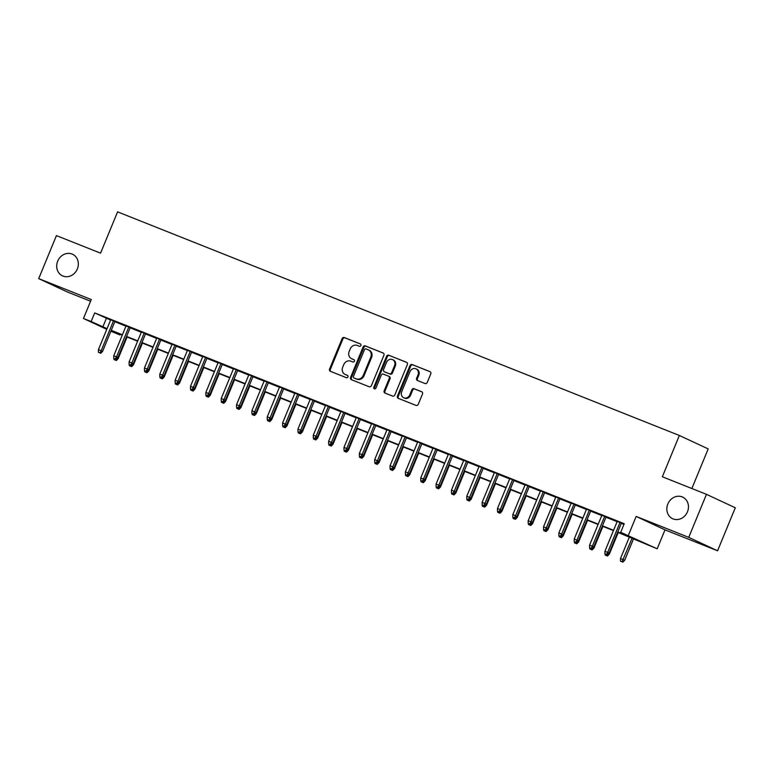 <?xml version="1.0" encoding="UTF-8"?>
<svg xmlns="http://www.w3.org/2000/svg" width="774" height="774" viewBox="0 0 774 774"><rect width="100%" height="100%" fill="white"/><g stroke="black" fill="none" stroke-linecap="round" stroke-linejoin="round"><path stroke-width="1.16" d="M360.887 345.514A1.277 1.132 -65 0 0 360.316 343.908L344.304 337.532A1.829 1.625 -65 0 0 342.108 338.625L329.569 369.034A1.829 1.625 -65 0 0 330.382 371.317L346.394 377.693A1.277 1.132 -65 0 0 347.362 375.322L345.291 374.5A5.844 5.186 -65 0 1 345.049 374.393A5.844 5.186 -65 0 1 342.698 367.176L343.743 364.641A5.844 5.186 -65 0 1 350.796 361.158L352.867 361.98A1.277 1.132 -65 0 0 353.844 359.62L351.773 358.788A5.844 5.186 -65 0 1 351.531 358.691A5.844 5.186 -65 0 1 349.18 351.464L350.225 348.929A5.844 5.186 -65 0 1 357.269 345.446L359.339 346.268A1.277 1.132 -65 0 0 360.887 345.514M667.827 504A11.92 10.565 -65 0 0 672.616 518.706A11.92 10.565 -65 0 0 687.467 511.817A11.92 10.565 -65 0 0 682.678 497.101A11.92 10.565 -65 0 0 667.827 504M57.692 261.148A11.92 10.565 -65 0 0 62.491 275.854A11.92 10.565 -65 0 0 77.342 268.965A11.92 10.565 -65 0 0 72.553 254.259A11.92 10.565 -65 0 0 57.692 261.148M425.052 383.536A1.829 1.625 -65 0 0 427.258 382.443L430.77 373.919A1.829 1.625 -65 0 0 429.957 371.626L412.184 364.554A1.829 1.625 -65 0 0 409.978 365.638L397.449 396.046A1.829 1.625 -65 0 0 398.252 398.329L416.035 405.412A1.829 1.625 -65 0 0 418.241 404.318L422.488 394.014A1.829 1.625 -65 0 0 421.675 391.731L414.061 388.703A1.829 1.625 -65 0 0 411.865 389.786L409.756 394.895A4.886 4.334 -65 0 1 403.66 397.73A4.886 4.334 -65 0 1 401.696 391.692L409.949 371.675A4.886 4.334 -65 0 1 416.044 368.85A4.886 4.334 -65 0 1 418.008 374.887L416.635 378.215A1.829 1.625 -65 0 0 417.447 380.508L425.052 383.536M706.469 494.334L735.3 507.763L717.566 550.788L688.734 537.359L706.469 494.334L662.341 476.774L679.359 435.472L117.58 211.863L100.562 253.166L56.434 235.606L38.7 278.621L91.274 299.548L83.466 318.482L91.139 321.529L94.689 312.928L624.231 523.708L620.69 532.309L657.194 548.795L617.642 532.26M688.734 537.359L636.16 516.432L628.362 535.366M383.914 355.266A1.829 1.625 -65 0 0 383.101 352.973L365.328 345.901A1.829 1.625 -65 0 0 363.122 346.994L350.593 377.393A1.829 1.625 -65 0 0 351.406 379.686L369.179 386.758A1.829 1.625 -65 0 0 371.385 385.675L383.914 355.266M388.751 355.227L406.534 362.3A1.829 1.625 -65 0 1 407.347 364.593L394.808 394.992A1.829 1.625 -65 0 1 392.612 396.085L384.997 393.057A1.829 1.625 -65 0 1 384.185 390.764L389.274 378.438A1.829 1.625 -65 0 0 388.461 376.145L383.411 374.142A1.829 1.625 -65 0 0 381.214 375.226L375.922 388.064A1.277 1.132 -65 0 1 373.813 387.223L386.555 356.311A1.829 1.625 -65 0 1 388.751 355.227L406.863 362.484M38.7 278.621L67.531 292.05L90.577 301.221M114.9 321.491L110.701 319.817M130.255 327.596L126.056 325.931M145.599 333.71L141.4 332.036M160.953 339.815L156.754 338.141M176.298 345.93L172.099 344.256M191.642 352.035L187.443 350.361M206.997 358.149L202.798 356.475M222.341 364.254L218.142 362.58M237.695 370.369L233.496 368.695M253.04 376.474L248.841 374.8M268.394 382.579L264.195 380.914M283.739 388.693L279.54 387.019M299.093 394.798L294.894 393.134M314.438 400.913L310.239 399.239M329.792 407.018L325.593 405.353M345.136 413.132L340.937 411.458M360.491 419.237L356.292 417.563M375.835 425.352L371.636 423.678M391.189 431.457L386.99 429.783M406.534 437.571L402.335 435.897M421.878 443.676L417.679 442.002M437.233 449.791L433.034 448.117M452.577 455.896L448.378 454.222M467.931 462.001L463.732 460.337M483.276 468.115L479.077 466.441M498.63 474.22L494.431 472.556M513.975 480.335L509.776 478.661M529.329 486.44L525.13 484.776M544.673 492.554L540.475 490.88M560.028 498.659L555.829 496.995M575.372 504.774L571.173 503.1M590.726 510.879L586.528 509.205M606.071 516.993L601.872 515.32M94.689 312.928L110.605 320.059M114.804 321.723L125.949 326.164M130.148 327.837L141.303 332.278M145.502 333.942L156.648 338.383M160.847 340.057L172.002 344.488M176.201 346.162L187.347 350.603M191.546 352.276L202.701 356.708M206.9 358.381L218.045 362.822M222.244 364.496L233.4 368.927M237.599 370.601L248.744 375.042M252.943 376.715L264.098 381.147M268.297 382.82L279.443 387.261M283.642 388.935L294.797 393.366M298.996 395.04L310.142 399.481M314.341 401.145L325.496 405.586M329.695 407.259L340.841 411.7M345.04 413.364L356.185 417.805M360.384 419.479L371.539 423.92M375.738 425.584L386.884 430.025M391.083 431.699L402.238 436.13M406.437 437.803L417.583 442.244M421.782 443.918L432.937 448.349M437.136 450.023L448.281 454.464M452.48 456.138L463.636 460.569M467.835 462.242L478.98 466.683M483.179 468.357L494.334 472.788M498.533 474.462L509.679 478.903M513.878 480.567L525.033 485.008M529.232 486.682L540.378 491.122M544.577 492.786L555.732 497.227M559.931 498.901L571.077 503.342M575.276 505.006L586.421 509.447M590.62 511.121L601.775 515.561M605.974 517.226L617.12 521.666M621.319 523.34L623.95 524.385M624.067 524.095L617.226 521.424M621.425 523.098L624.047 524.143M691.859 488.52L708.191 448.901L679.359 435.472M636.16 516.432L665.001 529.861L717.566 550.788M665.001 529.861L657.194 548.795M120.26 334.281L119.98 334.958L110.876 331.243M617.778 531.941L632.377 537.756L620.69 532.309M91.139 321.529L107.054 328.66M111.253 330.334L122.408 334.765M126.607 336.438L137.753 340.879M141.952 342.553L153.107 346.984M157.306 348.658L168.451 353.099M172.65 354.773L183.806 359.204M188.005 360.877L199.15 365.318M203.349 366.992L214.504 371.423M218.703 373.097L229.849 377.538M234.048 379.202L245.203 383.643M249.402 385.317L260.548 389.757M264.747 391.421L275.902 395.862M280.101 397.536L291.247 401.977M295.445 403.641L306.591 408.082M310.8 409.756L321.945 414.187M326.144 415.861L337.29 420.301M341.489 421.975L352.644 426.406M356.843 428.08L367.989 432.521M372.188 434.195L383.343 438.626M387.542 440.3L398.687 444.74M402.886 446.414L414.042 450.845M418.241 452.519L429.386 456.96M433.585 458.624L444.74 463.065M448.939 464.739L460.085 469.179M464.284 470.844L475.439 475.284M479.638 476.958L490.784 481.399M494.983 483.063L506.138 487.504M510.337 489.178L521.482 493.618M525.681 495.283L536.827 499.723M541.036 501.397L552.181 505.828M556.38 507.502L567.526 511.943M571.725 513.617L582.88 518.048M587.079 519.722L598.225 524.162M602.424 525.836L613.579 530.267M106.783 329.337L83.466 318.482M111.059 330.808L119.98 334.958M613.443 530.587L602.298 526.146M598.099 524.482L586.944 520.041M582.745 518.367L571.599 513.926M567.4 512.262L556.245 507.821M552.046 506.148L540.9 501.716M536.701 500.043L525.556 495.602M521.357 493.928L510.201 489.497M506.002 487.823L494.857 483.382M490.658 481.709L479.503 477.277M475.304 475.604L464.158 471.163M459.959 469.489L448.804 465.058M444.605 463.384L433.459 458.943M429.26 457.279L418.105 452.838M413.906 451.165L402.761 446.724M398.562 445.06L387.406 440.619M383.207 438.945L372.062 434.504M367.863 432.84L356.708 428.399M352.509 426.726L341.363 422.285M337.164 420.621L326.009 416.18M321.81 414.506L310.664 410.075M306.465 408.401L295.32 403.96M291.111 402.287L279.965 397.855M275.767 396.182L264.621 391.741M260.422 390.067L249.267 385.636M245.068 383.962L233.922 379.521M229.723 377.847L218.568 373.416M214.369 371.743L203.223 367.302M199.024 365.638L187.869 361.197M183.67 359.523L172.525 355.082M168.326 353.418L157.17 348.977M152.971 347.303L141.826 342.863M137.627 341.199L126.472 336.758M122.273 335.084L111.127 330.653M106.377 318.375L102.836 326.976M352.073 358.933A5.844 5.186 -65 0 0 352.305 359.049A5.844 5.186 -65 0 0 352.547 359.155L351.773 358.788M354.115 359.775L352.547 359.155M345.601 374.645A5.844 5.186 -65 0 0 345.833 374.761A5.844 5.186 -65 0 0 346.075 374.868L345.291 374.5M347.632 375.487L346.075 374.868M360.587 344.072L345.088 337.899A1.829 1.625 -65 0 0 342.882 338.983L330.353 369.392A1.829 1.625 -65 0 0 330.837 371.501M383.43 353.157L366.102 346.268A1.829 1.625 -65 0 0 363.906 347.352L351.367 377.76A1.829 1.625 -65 0 0 351.851 379.86M366.005 348.929A1.277 1.132 -65 0 0 364.467 349.684L353.466 376.377A1.277 1.132 -65 0 0 354.037 377.983L356.214 378.844A5.844 5.186 -65 0 0 363.267 375.361L370.785 357.124A5.844 5.186 -65 0 0 368.434 349.896A5.844 5.186 -65 0 0 368.192 349.79L366.005 348.929M354.705 378.293A1.277 1.132 -65 0 0 354.811 378.341L354.037 377.983M368.434 349.896L369.217 350.264A5.844 5.186 -65 0 1 371.568 357.482L364.051 375.729A5.844 5.186 -65 0 1 356.998 379.212L354.811 378.341M388.606 376.222L389.235 376.512A1.829 1.625 -65 0 1 390.048 378.796L384.968 391.131A1.829 1.625 -65 0 0 385.452 393.24M389.535 355.585A1.829 1.625 -65 0 0 387.329 356.679L374.587 387.59A1.277 1.132 -65 0 0 374.751 388.896M394.547 365.638A4.886 4.334 -65 0 0 392.582 359.61A4.886 4.334 -65 0 0 386.487 362.435L383.575 369.488A1.829 1.625 -65 0 0 384.388 371.772L389.438 373.784A1.829 1.625 -65 0 0 391.634 372.691L394.547 365.638L395.321 366.005A4.886 4.334 -65 0 0 393.356 359.968L392.582 359.61M385.017 372.071A1.829 1.625 -65 0 0 385.171 372.139L384.388 371.772M395.321 366.005L392.418 373.058A1.829 1.625 -65 0 1 390.212 374.142L385.171 372.139M416.044 368.85L416.818 369.208A4.886 4.334 -65 0 1 418.782 375.245L417.409 378.583A1.829 1.625 -65 0 0 417.892 380.682M403.66 397.73L404.444 398.088A4.886 4.334 -65 0 0 410.539 395.262L409.756 394.895M422.004 391.915L414.845 389.061A1.829 1.625 -65 0 0 412.639 390.154L410.539 395.262M430.286 371.81L412.958 364.912A1.829 1.625 -65 0 0 410.762 366.005L398.223 396.404A1.829 1.625 -65 0 0 398.707 398.513M117.203 358.236L118.151 358.672L127.091 337M113.991 359.552L116.303 360.52L113.991 359.552L113.991 358.507M115.994 359.339L115.529 360.162M118.151 358.672L116.303 360.52M99.943 352.905L98.404 352.286L100.717 353.263L99.943 352.905L101.162 350.767L98.404 349.664L110.75 319.701M113.507 320.804L101.162 350.767L102.565 351.415L114.949 321.374M100.717 353.263L102.565 351.415M98.404 349.664L98.404 352.286M132.557 364.341L133.505 364.786L142.435 343.114M129.335 365.657L131.657 366.634L129.335 365.657L129.335 364.622M131.338 365.454L130.874 366.266M133.505 364.786L131.657 366.634M147.902 370.456L148.85 370.891L157.78 349.219M144.69 371.772L147.002 372.739L144.69 371.772L144.69 370.727M146.692 371.559L146.228 372.381M148.85 370.891L147.002 372.739M163.256 376.561L164.204 377.006L173.134 355.334M160.034 377.876L162.356 378.854L160.034 377.876L160.034 376.841M162.037 377.673L161.572 378.486M164.204 377.006L162.356 378.854M178.601 382.675L179.549 383.111L188.479 361.439M175.388 383.991L177.701 384.959L175.388 383.991L175.388 382.946M177.391 383.778L176.927 384.601M179.549 383.111L177.701 384.959M115.287 359.01L113.749 358.401L116.071 359.368L115.287 359.01L116.516 356.872L113.749 355.769L126.094 325.815M128.861 326.909L116.516 356.872L117.919 357.53L130.293 327.489M116.071 359.368L117.919 357.53M113.749 355.769L113.749 358.401M130.642 365.115L129.103 364.506L131.416 365.483L130.642 365.115L131.861 362.977L129.103 361.884L141.448 331.92M144.206 333.023L131.861 362.977L133.263 363.635L145.647 333.594M131.416 365.483L133.263 363.635M129.103 361.884L129.103 364.506M145.986 371.23L144.448 370.62L146.77 371.588L145.986 371.23L147.215 369.092L144.448 367.989L156.793 338.035M159.56 339.128L147.215 369.092L148.618 369.74L160.992 339.699M146.77 371.588L148.618 369.74M144.448 367.989L144.448 370.62M161.34 377.335L159.802 376.725L162.114 377.702L161.34 377.335L162.559 375.197L159.802 374.103L172.147 344.14M174.905 345.243L162.559 375.197L163.962 375.854L176.346 345.814M162.114 377.702L163.962 375.854M159.802 374.103L159.802 376.725M193.955 388.78L194.903 389.225L203.833 367.544M190.733 390.096L193.055 391.073L190.733 390.096L190.733 389.061M192.736 389.893L192.271 390.706M194.903 389.225L193.055 391.073M176.685 383.449L175.147 382.84L177.469 383.807L176.685 383.449L177.914 381.311L175.147 380.208L187.492 350.254M190.259 351.348L177.914 381.311L179.316 381.959L191.691 351.918M177.469 383.807L179.316 381.959M175.147 380.208L175.147 382.84M209.299 394.895L210.247 395.33L219.177 373.658M206.087 396.201L208.4 397.178L206.087 396.201L206.087 395.166M208.09 395.998L207.616 396.82M210.247 395.33L208.4 397.178M192.029 389.554L190.501 388.945L192.813 389.922L192.029 389.554L193.258 387.416L190.491 386.323L202.846 356.359M205.603 357.462L193.258 387.416L194.661 388.074L207.045 358.033M192.813 389.922L194.661 388.074M190.491 386.323L190.501 388.945M224.654 401L225.592 401.445L234.532 379.763M221.432 402.316L223.744 403.293L221.432 402.316L221.432 401.271M223.434 402.112L222.97 402.925M225.592 401.445L223.744 403.293M207.384 395.669L205.845 395.059L208.158 396.027L207.384 395.669L208.603 393.531L205.845 392.428L218.191 362.474M220.958 363.567L208.603 393.531L210.006 394.179L222.39 364.138M208.158 396.027L210.006 394.179M205.845 392.428L205.845 395.059M239.998 407.114L240.946 407.55L249.876 385.878M236.786 408.42L239.098 409.398L236.786 408.42L236.786 407.385M238.789 408.217L238.315 409.04M240.946 407.55L239.098 409.398M222.728 401.774L221.2 401.164L223.512 402.141L222.728 401.774L223.957 399.636L221.19 398.542L233.545 368.579M236.302 369.682L223.957 399.636L225.36 400.293L237.744 370.253M223.512 402.141L225.36 400.293M221.19 398.542L221.2 401.164M255.352 413.219L256.291 413.664L265.23 391.983M252.131 414.535L254.443 415.503L252.131 414.535L252.131 413.49M254.133 414.332L253.669 415.145M256.291 413.664L254.443 415.503M238.082 407.888L236.544 407.279L238.856 408.246L238.082 407.888L239.301 405.75L236.544 404.647L248.889 374.693M251.656 375.787L239.301 405.75L240.704 406.398L253.088 376.358M238.856 408.246L240.704 406.398M236.544 404.647L236.544 407.279M270.697 419.324L271.645 419.769L280.575 398.097M267.485 420.64L269.797 421.617L267.485 420.64L267.485 419.605M269.487 420.437L269.013 421.25M271.645 419.769L269.797 421.617M253.427 413.993L251.898 413.384L254.211 414.361L253.427 413.993L254.656 411.855L251.889 410.762L264.244 380.798M267.001 381.901L254.656 411.855L256.059 412.513L268.443 382.472M254.211 414.361L256.059 412.513M251.889 410.762L251.898 413.384M286.051 425.439L286.99 425.874L295.929 404.202M282.829 426.755L285.142 427.722L282.829 426.755L282.829 425.71M284.832 426.551L284.368 427.364M286.99 425.874L285.142 427.722M268.781 420.108L267.243 419.489L269.555 420.466L268.781 420.108L270 417.97L267.243 416.867L279.588 386.903M282.355 388.006L270 417.97L271.403 418.618L283.787 388.577M269.555 420.466L271.403 418.618M267.243 416.867L267.243 419.489M301.396 431.544L302.344 431.989L311.274 410.317M298.183 432.859L300.496 433.837L298.183 432.859L298.174 431.824M300.186 432.656L299.712 433.469M302.344 431.989L300.496 433.837M284.126 426.213L282.597 425.603L284.909 426.58L284.126 426.213L285.354 424.075L282.587 422.972L294.942 393.018M297.7 394.121L285.354 424.075L286.757 424.733L299.141 394.692M284.909 426.58L286.757 424.733M282.587 422.972L282.597 425.603M316.74 437.658L317.688 438.094L326.628 416.422M313.528 438.974L315.84 439.942L313.528 438.974L313.528 437.929M315.531 438.761L315.066 439.584M317.688 438.094L315.84 439.942M299.48 432.327L297.942 431.708L300.254 432.685L299.48 432.327L300.699 430.189L297.942 429.086L310.287 399.123M313.054 400.226L300.699 430.189L302.102 430.837L314.486 400.797M300.254 432.685L302.102 430.837M297.942 429.086L297.942 431.708M332.094 443.763L333.043 444.208L341.973 422.536M328.882 445.079L331.195 446.056L328.882 445.079L328.873 444.044M330.885 444.876L330.411 445.689M333.043 444.208L331.195 446.056M314.825 438.432L313.296 437.823L315.608 438.8L314.825 438.432L316.053 436.294L313.286 435.191L325.631 405.237M328.399 406.34L316.053 436.294L317.456 436.952L329.83 406.911M315.608 438.8L317.456 436.952M313.286 435.191L313.296 437.823M347.439 449.878L348.387 450.313L357.327 428.641M344.227 451.194L346.539 452.161L344.227 451.194L344.227 450.149M346.23 450.981L345.765 451.803M348.387 450.313L346.539 452.161M330.179 444.537L328.64 443.928L330.953 444.905L330.179 444.537L331.398 442.409L328.64 441.306L340.986 411.342M343.753 412.445L331.398 442.409L332.801 443.057L345.185 413.016M330.953 444.905L332.801 443.057M328.64 441.306L328.64 443.928M362.793 455.983L363.741 456.428L372.671 434.756M359.571 457.299L361.893 458.276L359.571 457.299L359.571 456.263M361.574 457.095L361.11 457.908M363.741 456.428L361.893 458.276M345.523 450.652L343.985 450.042L346.307 451.01L345.523 450.652L346.752 448.514L343.985 447.411L356.33 417.457M359.097 418.55L346.752 448.514L348.155 449.162L360.529 419.131M346.307 451.01L348.155 449.162M343.985 447.411L343.985 450.042M378.138 462.097L379.086 462.533L388.016 440.861M374.926 463.413L377.238 464.381L374.926 463.413L374.926 462.368M376.928 463.2L376.464 464.023M379.086 462.533L377.238 464.381M360.877 456.757L359.339 456.147L361.651 457.124L360.877 456.757L362.097 454.619L359.339 453.525L371.684 423.562M374.442 424.665L362.097 454.619L363.499 455.276L375.883 425.236M361.651 457.124L363.499 455.276M359.339 453.525L359.339 456.147M393.492 468.202L394.44 468.647L403.37 446.966M390.27 469.518L392.592 470.495L390.27 469.518L390.27 468.483M392.273 469.315L391.808 470.128M394.44 468.647L392.592 470.495M376.222 462.871L374.684 462.262L377.006 463.229L376.222 462.871L377.451 460.733L374.684 459.63L387.029 429.676M389.796 430.77L377.451 460.733L378.854 461.381L391.228 431.341M377.006 463.229L378.854 461.381M374.684 459.63L374.684 462.262M408.836 474.317L409.785 474.752L418.715 453.08M405.624 475.623L407.937 476.6L405.624 475.623L405.624 474.588M407.627 475.42L407.163 476.242M409.785 474.752L407.937 476.6M391.576 468.976L390.038 468.367L392.35 469.344L391.576 468.976L392.795 466.838L390.038 465.745L402.383 435.781M405.141 436.884L392.795 466.838L394.198 467.496L406.582 437.455M392.35 469.344L394.198 467.496M390.038 465.745L390.038 468.367M424.191 480.422L425.139 480.867L434.069 459.185M420.969 481.738L423.291 482.715L420.969 481.738L420.969 480.693M422.972 481.534L422.507 482.347M425.139 480.867L423.291 482.715M406.921 475.091L405.382 474.481L407.704 475.449L406.921 475.091L408.15 472.953L405.382 471.85L417.728 441.896M420.495 442.989L408.15 472.953L409.552 473.601L421.927 443.56M407.704 475.449L409.552 473.601M405.382 471.85L405.382 474.481M439.535 486.536L440.483 486.972L449.413 465.3M436.323 487.843L438.635 488.82L436.323 487.843L436.323 486.807M438.326 487.639L437.852 488.462M440.483 486.972L438.635 488.82M422.265 481.196L420.737 480.586L423.049 481.563L422.265 481.196L423.494 479.058L420.727 477.964L433.082 448.001M435.839 449.104L423.494 479.058L424.897 479.716L437.281 449.675M423.049 481.563L424.897 479.716M420.727 477.964L420.737 480.586M454.889 492.641L455.828 493.086L464.768 471.405M451.668 493.957L453.98 494.934L451.668 493.957L451.668 492.912M453.67 493.754L453.206 494.567M455.828 493.086L453.98 494.934M437.62 487.31L436.081 486.701L438.394 487.668L437.62 487.31L438.839 485.172L436.081 484.069L448.427 454.115M451.194 455.209L438.839 485.172L440.242 485.82L452.626 455.78M438.394 487.668L440.242 485.82M436.081 484.069L436.081 486.701M470.234 498.746L471.182 499.191L480.112 477.519M467.022 500.062L469.334 501.039L467.022 500.062L467.022 499.027M469.025 499.859L468.551 500.672M471.182 499.191L469.334 501.039M452.964 493.415L451.436 492.806L453.748 493.783L452.964 493.415L454.193 491.277L451.426 490.184L463.781 460.22M466.538 461.323L454.193 491.277L455.596 491.935L467.98 461.894M453.748 493.783L455.596 491.935M451.426 490.184L451.436 492.806M485.588 504.861L486.527 505.306L495.466 483.624M482.366 506.177L484.679 507.144L482.366 506.177L482.366 505.132M484.369 505.973L483.905 506.786M486.527 505.306L484.679 507.144M468.318 499.53L466.78 498.92L469.092 499.888L468.318 499.53L469.537 497.392L466.78 496.289L479.125 466.325M481.892 467.428L469.537 497.392L470.94 498.04L483.324 467.999M469.092 499.888L470.94 498.04M466.78 496.289L466.78 498.92M500.933 510.966L501.881 511.411L510.811 489.739M497.721 512.282L500.033 513.259L497.721 512.282L497.721 511.246M499.723 512.078L499.249 512.891M501.881 511.411L500.033 513.259M516.287 517.08L517.226 517.516L526.165 495.844M513.065 518.396L515.378 519.364L513.065 518.396L513.065 517.351M515.068 518.193L514.604 519.006M517.226 517.516L515.378 519.364M531.632 523.185L532.58 523.63L541.51 501.958M528.419 524.501L530.732 525.478L528.419 524.501L528.41 523.466M530.422 524.298L529.948 525.111M532.58 523.63L530.732 525.478M483.663 505.635L482.134 505.025L484.447 506.002L483.663 505.635L484.892 503.497L482.125 502.394L494.48 472.44M497.237 473.543L484.892 503.497L486.295 504.155L498.679 474.114M484.447 506.002L486.295 504.155M482.125 502.394L482.134 505.025M499.017 511.749L497.479 511.13L499.791 512.107L499.017 511.749L500.236 509.611L497.479 508.508L509.824 478.545M512.591 479.648L500.236 509.611L501.639 510.26L514.023 480.219M499.791 512.107L501.639 510.26M497.479 508.508L497.479 511.13M514.362 517.854L512.833 517.245L515.145 518.222L514.362 517.854L515.59 515.716L512.823 514.613L525.178 484.659M527.936 485.762L515.59 515.716L516.993 516.374L529.377 486.333M515.145 518.222L516.993 516.374M512.823 514.613L512.833 517.245M546.976 529.3L547.924 529.735L556.864 508.063M543.764 530.616L546.076 531.583L543.764 530.616L543.764 529.571M545.767 530.403L545.302 531.225M547.924 529.735L546.076 531.583M529.716 523.969L528.178 523.35L530.49 524.327L529.716 523.969L530.935 521.831L528.178 520.728L540.523 490.764M543.29 491.867L530.935 521.831L532.338 522.479L544.722 492.438M530.49 524.327L532.338 522.479M528.178 520.728L528.178 523.35M562.33 535.405L563.279 535.85L572.209 514.178M559.118 536.721L561.431 537.698L559.118 536.721L559.109 535.685M561.121 536.517L560.647 537.33M563.279 535.85L561.431 537.698M545.06 530.074L543.532 529.464L545.844 530.442L545.06 530.074L546.289 527.936L543.522 526.833L555.867 496.879M558.635 497.972L546.289 527.936L547.692 528.594L560.076 498.553M545.844 530.442L547.692 528.594M543.522 526.833L543.532 529.464M577.675 541.519L578.623 541.955L587.563 520.283M574.463 542.835L576.775 543.803L574.463 542.835L574.463 541.79M576.466 542.622L576.001 543.445M578.623 541.955L576.775 543.803M560.415 536.179L558.876 535.569L561.189 536.546L560.415 536.179L561.634 534.041L558.876 532.947L571.222 502.984M573.989 504.087L561.634 534.041L563.037 534.699L575.421 504.658M561.189 536.546L563.037 534.699M558.876 532.947L558.876 535.569M593.029 547.624L593.977 548.069L602.907 526.397M589.807 548.94L592.129 549.917L589.807 548.94L589.807 547.905M591.81 548.737L591.346 549.55M593.977 548.069L592.129 549.917M575.759 542.293L574.221 541.684L576.543 542.651L575.759 542.293L576.988 540.155L574.221 539.052L586.566 509.099M589.333 510.192L576.988 540.155L578.391 540.803L590.765 510.772M576.543 542.651L578.391 540.803M574.221 539.052L574.221 541.684M608.374 553.739L609.322 554.174L618.252 532.502M605.162 555.055L607.474 556.022L605.162 555.055L605.162 554.01M607.164 554.842L606.7 555.664M609.322 554.174L607.474 556.022M591.113 548.398L589.575 547.789L591.887 548.766L591.113 548.398L592.333 546.26L589.575 545.167L601.92 515.203M604.678 516.306L592.333 546.26L593.735 546.918L606.119 516.877M591.887 548.766L593.735 546.918M589.575 545.167L589.575 547.789M620.506 561.16L622.828 562.137L620.506 561.16L620.506 558.528L624.676 560.289L633.606 538.607M622.044 561.769L632.164 538.036M620.506 558.528L629.407 536.943M624.676 560.289L622.828 562.137M606.458 554.513L604.92 553.903L607.242 554.871L606.458 554.513L607.687 552.375L604.92 551.272L617.265 521.318M620.032 522.411L607.687 552.375L609.09 553.023L621.464 522.982M607.242 554.871L609.09 553.023M604.92 551.272L604.92 553.903M330.353 369.392L329.569 369.034M342.882 338.983L342.108 338.625M345.088 337.899L344.304 337.532M351.367 377.76L350.593 377.393M363.906 347.352L363.122 346.994M366.102 346.268L365.328 345.901M356.998 379.212L356.214 378.844M364.051 375.729L363.267 375.361M371.568 357.482L370.785 357.124M384.968 391.131L384.185 390.764M390.048 378.796L389.274 378.438M374.587 387.59L373.813 387.223M387.329 356.679L386.555 356.311M390.212 374.142L389.438 373.784M392.418 373.058L391.634 372.691M417.409 378.583L416.635 378.215M418.782 375.245L418.008 374.887M412.639 390.154L411.865 389.786M414.845 389.061L414.061 388.703M398.223 396.404L397.449 396.046M410.762 366.005L409.978 365.638M412.958 364.912L412.184 364.554M352.305 359.049L351.531 358.691M345.833 374.761L345.049 374.393M354.763 378.322L353.979 377.954M389.312 376.541L388.538 376.183M385.094 372.101L384.31 371.743"/></g></svg>
